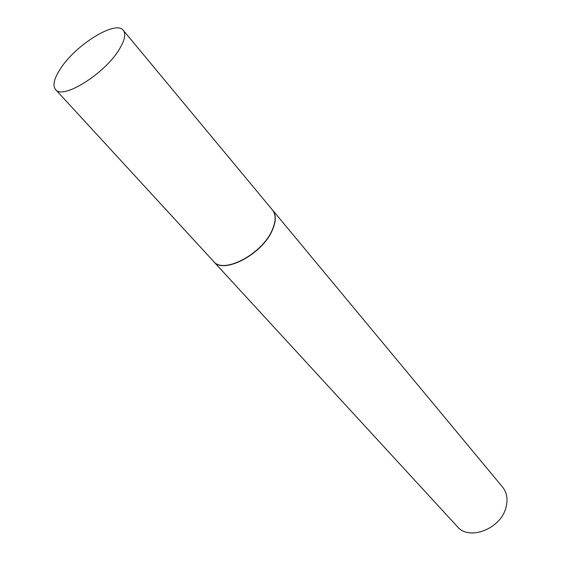 <?xml version="1.0" encoding="UTF-8"?>
<svg xmlns="http://www.w3.org/2000/svg" width="561" height="561" viewBox="0 0 561 561"><rect width="100%" height="100%" fill="white"/><g stroke="black" fill="none" stroke-linecap="round" stroke-linejoin="round"><path stroke-width="0.84" d="M55.567 89.536L213.573 261.405C223.194 274.392 261.699 254.449 272.001 230.487C276.005 221.567 276.145 214.73 272.443 209.961L123.308 30.343C115.945 19.733 75.581 44.852 60.392 68.814C54.031 78.568 52.425 85.475 55.567 89.536C62.467 100.047 104.465 74.073 119.121 49.606C124.724 40.49 126.12 34.074 123.308 30.343M213.089 260.879L213.671 261.573C223.306 274.574 261.847 254.617 272.155 230.627C276.159 221.707 276.307 214.856 272.597 210.087L271.987 209.414M213.671 261.573L457.369 526.639C469.052 541.176 500.931 528.876 506.022 507.333C508.077 499.325 506.941 492.586 502.6 487.116L272.597 210.087"/></g></svg>
